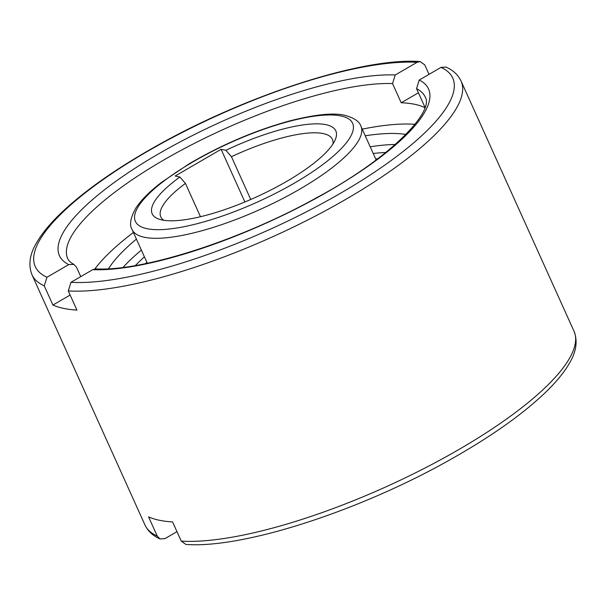 <?xml version="1.0" encoding="UTF-8"?>
<svg xmlns="http://www.w3.org/2000/svg" width="606" height="606" viewBox="0 0 606 606"><rect width="100%" height="100%" fill="white"/><g stroke="black" fill="none" stroke-linecap="round" stroke-linejoin="round"><path stroke-width="0.91" d="M424.935 107.686A196.155 53.684 -24.3 0 0 401.202 102.77L392.536 83.583L395.248 74.977L417.026 62.327L420.132 61.57L424.753 64.872L429.033 74.349M416.542 88.635A196.155 53.684 -24.3 0 1 425.283 97.172C434.487 111.913 388.628 159.408 316.824 197.594C240.453 240.309 141.993 271.7 95.763 268.89L92.741 269.662L70.963 282.313L68.266 290.91A235.386 64.425 -24.3 0 0 346.526 198.935A235.386 64.425 -24.3 0 0 461.037 81.03C458.045 74.796 453.023 70.144 445.963 67.069L441.032 67.38L419.254 80.03L416.542 88.635L425.026 107.421M362.244 129.146A196.155 53.684 155.7 0 1 414.996 124.336M144.41 256.823A165.749 45.367 -24.3 0 0 135.365 265.557M146.894 262.322A165.749 45.367 -24.3 0 0 145.432 263.648M136.411 239.105A176.535 48.313 -24.3 0 0 108.489 268.761M141.38 250.104A176.535 48.313 -24.3 0 0 123.026 267.42M200.48 216.721L185.444 183.421A94.157 25.77 -24.3 0 0 160.795 216.842A94.157 25.77 -24.3 0 0 163.885 220.296M225.902 150.318A100.747 27.573 155.7 0 1 335.247 139.728A100.747 27.573 155.7 0 1 286.805 181.323A100.747 27.573 155.7 0 1 159.204 219.213A100.747 27.573 155.7 0 1 179.906 177.028L175.126 176.02L221.114 149.311L225.902 150.318L231.439 156.712L250.748 199.488M185.444 183.421L179.906 177.028M176.967 531.651L164.968 538.62L160.037 538.931L157.242 536.075L148.576 516.888A235.386 64.425 -24.3 0 0 172.581 521.94L181.247 541.128L185.868 544.43C243.059 548.862 360.994 510.472 451.675 458.833C492.693 435.638 524.622 412.86 547.453 390.499C556.906 381.151 564.103 372.281 569.042 363.888C576.268 352.094 577.927 341.216 574.018 331.247A235.386 64.425 155.7 0 1 459.507 449.152A235.386 64.425 155.7 0 1 181.247 541.128M68.266 290.91L76.932 310.098A235.386 64.425 155.7 0 1 52.927 305.045L44.261 285.858L46.957 277.26L68.736 264.61L73.932 264.413L76.477 267.148L80.757 276.624M401.202 102.77L418.413 92.779M70.137 295.054L52.927 305.045M244.892 201.972L221.114 149.311M332.959 143.955A94.157 25.77 -24.3 0 0 332.414 139.35A94.157 25.77 -24.3 0 0 231.439 156.712M405.952 134.449A176.535 48.313 -24.3 0 0 365.236 135.782M94.862 268.935A196.155 53.684 155.7 0 1 133.411 232.469M395.332 144.463A176.535 48.313 -24.3 0 0 370.205 146.788M385.772 152.492A165.749 45.367 -24.3 0 0 373.243 153.5M377.682 158.78A165.749 45.367 -24.3 0 0 375.728 158.999M360.926 126.23C359.57 121.579 354.215 117.943 344.852 115.314C333.792 112.572 315.431 114.428 289.774 120.882C255.376 130.335 221.788 144.675 189.011 163.893L161.696 182.239C149.758 191.375 141.13 200.025 135.805 208.184C130.441 217.743 129.207 224.871 132.093 229.553A125.54 34.36 -24.3 0 0 144.304 237.249A125.54 34.36 -24.3 0 0 299.856 189.11A125.54 34.36 -24.3 0 0 360.926 126.23L376.144 159.939M193.352 161.666A119.185 32.618 -24.3 0 0 146.963 228.674A119.185 32.618 -24.3 0 0 294.637 182.974A119.185 32.618 -24.3 0 0 341.026 115.966A119.185 32.618 -24.3 0 0 193.352 161.666M392.536 83.583A196.155 53.684 -24.3 0 0 163.165 160.355A196.155 53.684 -24.3 0 0 67.736 258.61C68.531 260.671 70.599 262.603 73.932 264.413M157.242 536.075A235.386 64.425 155.7 0 1 144.963 524.97L31.982 274.753A235.386 64.425 -24.3 0 0 44.261 285.858M92.741 269.662A202.51 55.426 -24.3 0 0 330.043 190.42A202.51 55.426 -24.3 0 0 419.254 80.03M395.248 74.977A202.51 55.426 -24.3 0 0 157.946 154.219A202.51 55.426 -24.3 0 0 68.736 264.61M70.963 282.313A229.03 62.683 -24.3 0 0 341.314 192.791A229.03 62.683 -24.3 0 0 441.032 67.38M417.026 62.327A229.03 62.683 -24.3 0 0 146.682 151.848A229.03 62.683 -24.3 0 0 46.957 277.26M147.311 263.262L132.093 229.553M574.018 331.247L461.037 81.03M420.132 61.57C362.941 57.138 245.006 95.528 154.325 147.167C113.307 170.362 81.378 193.14 58.547 215.501C49.094 224.849 41.897 233.719 36.958 242.112C29.732 253.906 28.073 264.784 31.982 274.753M160.037 538.931C152.977 535.855 147.955 531.204 144.963 524.97"/></g></svg>
